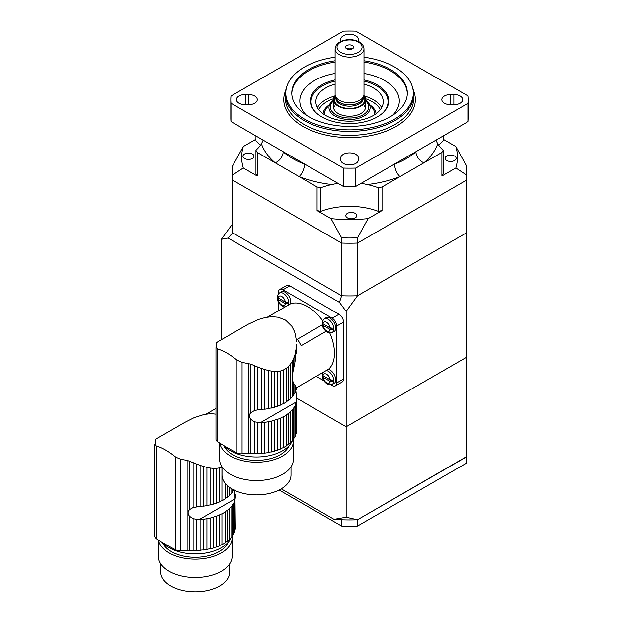 <?xml version="1.0" encoding="UTF-8"?>
<svg xmlns="http://www.w3.org/2000/svg" width="623" height="623" viewBox="0 0 623 623"><rect width="100%" height="100%" fill="white"/><g stroke="black" fill="none" stroke-linecap="round" stroke-linejoin="round"><path stroke-width="0.93" d="M363.988 84.128A33.697 19.453 180 0 1 373.379 87.952A33.697 19.453 180 0 1 383.246 101.705A33.697 19.453 180 0 1 349.55 121.166A33.697 19.453 180 0 1 315.853 101.705A33.697 19.453 180 0 1 335.104 84.128M363.988 81.099A38.509 22.233 180 0 1 376.783 85.982A38.509 22.233 180 0 1 388.059 101.705A38.509 22.233 180 0 1 383.215 112.498M315.877 112.498A38.509 22.233 180 0 1 311.041 101.705A38.509 22.233 180 0 1 335.104 81.099M333.5 99.61L333.5 106.946A16.05 9.267 0 0 0 338.203 113.495A16.05 9.267 0 0 0 355.686 115.504A16.05 9.267 0 0 0 365.592 106.946L365.592 99.61A16.05 9.267 180 0 1 349.55 108.877A16.05 9.267 180 0 1 333.5 99.61A16.05 9.267 180 0 1 335.229 95.436M333.663 108.262A16.05 9.267 180 0 1 334.901 105.785M364.198 105.785A16.05 9.267 180 0 1 365.436 108.262M294.858 385.271L294.858 393.292A40.098 23.152 0 0 0 295.761 391.252L295.761 386.517L293.745 383.433L293.745 395.122A40.098 23.152 0 0 1 292.242 397.03A5.467 3.154 0 0 0 290.598 398.72A40.098 23.152 0 0 1 288.542 400.457A5.467 3.154 0 0 0 286.416 401.952A40.098 23.152 0 0 1 283.2 403.813A5.467 3.154 0 0 0 280.607 405.043A40.098 23.152 0 0 1 277.601 406.227A5.467 3.154 0 0 0 274.673 407.177A40.098 23.152 0 0 1 271.363 408.042A5.467 3.154 0 0 0 268.194 408.688A40.098 23.152 0 0 1 264.666 409.202A5.467 3.154 0 0 0 261.356 409.521A40.098 23.152 0 0 1 260.398 409.584L257.727 409.841L257.727 367.048L254.371 365.678L254.371 410.612L257.727 409.841M296.307 387.257L296.307 389.344A40.098 23.152 0 0 0 296.408 388.791L296.556 387.685L295.761 386.517M257.727 422.62L257.727 453.567A40.098 23.152 0 0 0 261.356 453.412L261.356 422.62A40.098 23.152 180 0 1 260.398 422.682L254.371 421.81L250.921 419.435C248.865 417.067 248.865 414.786 250.921 412.59L254.371 410.612M254.371 365.678L250.921 364.167L250.921 412.59M257.727 367.048L261.356 368.403L261.356 409.521M261.356 368.403L264.666 369.494L264.666 409.202M264.666 369.494L268.194 370.451L268.194 408.688M268.194 370.451L271.363 371.082L271.363 408.042M271.363 371.082L274.673 371.44L274.673 407.177M274.673 371.44L277.601 371.425L277.601 406.227M277.601 371.425L280.607 370.965L280.607 405.043M280.607 370.965L283.2 370.101L283.2 403.813M283.2 370.101L286.416 368.248L286.416 401.952M286.416 368.248L288.542 366.379L288.542 400.457M288.542 366.379L290.598 363.918L290.598 398.72M290.598 363.918L292.242 361.301L292.242 397.03M293.745 383.433C292.008 380.56 292.008 375.428 293.745 368.022L293.745 358.163L292.242 361.301M294.858 393.292A5.467 3.154 0 0 0 293.745 395.122M296.307 389.344A5.467 3.154 0 0 0 295.761 390.317M283.878 319.202L285.801 320.315L278.372 317.271L272.204 316.702L265.554 317.465L258.638 319.443L248.336 324.17L217.902 341.7M293.745 358.163L294.858 355.055L294.858 362.524L295.761 357.213L295.699 350.617L296.307 348.226L296.307 352.641L296.462 344.169M296.307 352.641L295.761 354.651M294.858 362.524L293.745 368.022M296.556 387.685L328.508 369.244A38.026 21.953 60 0 0 329.769 332.962M322.278 324.832L297.381 339.216A38.026 21.953 60 0 1 301.135 345.718L326.039 331.343M267.477 317.115L290.528 303.814A38.026 21.953 60 0 1 322.745 320.798M218.151 341.56L217.248 342.214M217.248 342.12L216.703 342.627L217.248 342.12M216.703 342.627L216.43 346.193M216.796 345.197L216.43 343.203L216.469 346.084M293.745 408.221A5.467 3.154 180 0 1 294.858 406.391A40.098 23.152 180 0 0 295.761 404.358L295.761 435.15A40.098 23.152 0 0 1 294.858 437.182A5.467 3.154 0 0 0 293.745 439.013L293.745 408.221A40.098 23.152 180 0 1 292.242 410.136L292.242 440.92A5.467 3.154 0 0 0 290.598 442.61L290.598 411.826A40.098 23.152 180 0 1 288.542 413.555L288.542 444.347A5.467 3.154 0 0 0 286.416 445.85L286.416 415.058A40.098 23.152 180 0 1 283.2 416.912L283.2 447.703A5.467 3.154 0 0 0 280.607 448.934L280.607 418.142A40.098 23.152 180 0 1 277.601 419.326L277.601 450.118A5.467 3.154 0 0 0 274.673 451.068L274.673 420.276A40.098 23.152 180 0 1 271.363 421.14L271.363 451.932A5.467 3.154 0 0 0 268.194 452.578L268.194 421.787A40.098 23.152 180 0 1 264.666 422.308L264.666 453.092A5.467 3.154 0 0 0 261.356 453.412M294.858 406.391L294.858 437.182M295.769 390.286L296.54 397.458L296.579 431.139A40.098 23.152 0 0 1 296.307 433.234A5.467 3.154 0 0 0 295.761 434.208M296.579 400.192L296.408 401.89A40.098 23.152 180 0 1 296.307 402.442L296.307 433.234M296.54 397.458L296.54 400.098M296.54 341.334L295.567 335.976M295.52 335.423L294.586 331.638L291.821 326.265L285.801 320.315M219.794 443.101A36.905 21.307 0 0 0 258.397 462.196A36.905 21.307 0 0 0 293.41 440.913A36.905 21.307 0 0 0 293.34 439.581M219.6 442.976L219.6 459.252A36.905 21.307 0 0 0 256.505 480.567A36.905 21.307 0 0 0 293.41 459.252L293.41 440.913M291.003 466.822L291.003 474.975A34.499 19.92 180 0 1 256.505 494.896A34.499 19.92 180 0 1 222.006 474.975L222.006 466.822M289.251 445.5A33.697 19.453 180 0 1 256.559 460.366A33.697 19.453 180 0 1 223.782 445.562M223.852 445.601A36.905 21.307 0 0 0 230.409 450.74A36.905 21.307 0 0 0 266.34 456.207A36.905 21.307 0 0 0 292.296 440.858M216.82 345.142L216.033 347.346L217.591 348.942L217.591 441.684A224.615 129.685 0 0 0 237.02 452.898A6.417 3.707 0 0 0 242.067 453.801L248.39 453.342A9.625 5.56 0 0 1 250.921 453.357A40.098 23.152 0 0 0 254.371 453.552L254.371 421.81M215.979 347.611L215.979 439.231A6.417 3.707 0 0 0 217.591 441.684M250.921 364.167L242.067 362.376L237.02 360.156C230.16 354.534 223.68 350.796 217.591 348.942M257.727 453.567A5.467 3.154 0 0 0 254.371 453.552M261.356 422.62A5.467 3.154 180 0 1 264.666 422.308M264.666 453.092A40.098 23.152 0 0 0 268.194 452.578M268.194 421.787A5.467 3.154 180 0 1 271.363 421.14M271.363 451.932A40.098 23.152 0 0 0 274.673 451.068M274.673 420.276A5.467 3.154 180 0 1 277.601 419.326M277.601 450.118A40.098 23.152 0 0 0 280.607 448.934M280.607 418.142A5.467 3.154 180 0 1 283.2 416.912M283.2 447.703A40.098 23.152 0 0 0 286.416 445.85M286.416 415.058A5.467 3.154 180 0 1 288.542 413.555M288.542 444.347A40.098 23.152 0 0 0 290.598 442.61M290.598 411.826A5.467 3.154 180 0 1 292.242 410.136M292.242 440.92A40.098 23.152 0 0 0 293.745 439.013M295.761 351.543L294.858 355.055M295.761 404.358A5.467 3.154 180 0 1 295.699 403.891A5.467 3.154 180 0 1 296.307 402.442M296.579 344.62L296.307 348.226M336.724 326.07A6.417 3.707 -120 0 0 332.191 318.213L338.998 314.28A6.417 3.707 60 0 1 343.538 322.146L336.724 326.07L336.724 382.935L343.538 379.002A6.417 3.707 60 0 1 342.206 381.946L335.4 385.871A6.417 3.707 -120 0 0 336.724 382.935M343.538 322.146L343.538 379.002M335.4 385.871A6.417 3.707 -120 0 1 332.191 385.559L330.868 384.796M323.874 380.754L316.219 376.339M332.191 318.213L282.943 289.781A6.417 3.707 -120 0 0 279.735 289.461A6.417 3.707 -120 0 0 278.403 292.405L278.403 293.924M278.403 301.999L278.403 310.807M338.998 314.28L289.75 285.856L282.943 289.781M279.735 289.461L286.541 285.536A6.417 3.707 60 0 1 289.75 285.856M330.276 329.559L322.979 325.346A5.249 3.029 -120 0 0 326.631 330.953A5.249 3.029 -120 0 0 330.276 329.559L333.414 329.801A7.733 4.462 -120 0 0 333.414 328.228L330.276 327.986L322.979 323.773L322.566 321.959M330.034 318.151A8.021 4.634 -120 0 0 325.782 317.909L324.147 319.101A7.811 4.509 60 0 1 328.282 319.334A7.811 4.509 60 0 1 333.445 326.436A7.811 4.509 60 0 1 331.942 332.596L333.788 331.779A8.021 4.634 -120 0 0 335.338 325.447A8.021 4.634 -120 0 0 330.034 318.151M322.558 323.454A7.733 4.462 -120 0 0 322.566 323.532L322.216 324.373L322.979 325.346M333.414 329.801L322.566 323.532M330.276 381.44L322.979 377.226A5.249 3.029 -120 0 0 326.631 382.834A5.249 3.029 -120 0 0 330.276 381.44L333.414 381.681A7.733 4.462 -120 0 0 333.414 380.108L330.276 379.866L322.979 375.653L322.566 373.839M326.327 370.498A7.811 4.509 60 0 1 328.282 371.215A7.811 4.509 60 0 1 333.445 378.317A7.811 4.509 60 0 1 331.942 384.477L333.788 383.659A8.021 4.634 -120 0 0 335.338 377.328A8.021 4.634 -120 0 0 330.034 370.031A8.021 4.634 -120 0 0 328.321 369.346M322.558 375.334A7.733 4.462 -120 0 0 322.566 375.412L322.216 376.253L322.979 377.226M333.414 381.681L322.566 375.412M285.35 303.619L278.053 299.406A5.249 3.029 -120 0 0 281.697 305.013A5.249 3.029 -120 0 0 285.35 303.619L288.488 303.86A7.733 4.462 -120 0 0 288.488 302.287L285.35 302.046L278.053 297.833L277.632 296.018M290.528 303.814A8.021 4.634 -120 0 0 285.1 292.21A8.021 4.634 -120 0 0 280.848 291.969L279.221 293.16A7.811 4.509 60 0 1 283.356 293.394A7.811 4.509 60 0 1 288.535 304.959M277.624 297.514A7.733 4.462 -120 0 0 277.632 297.592L277.29 298.433L278.053 299.406M288.488 303.86L277.632 297.592M320.923 187.718A97.881 56.514 180 0 1 317.076 186.986L317.076 210.574A97.881 56.514 0 0 0 320.923 211.298L320.923 187.718A52.153 30.106 180 0 1 331.927 184.548L337.814 183.24M263.163 140.136L261.434 143.851A52.153 30.106 180 0 1 255.944 150.205L255.944 173.786A97.881 56.514 0 0 0 257.206 176.005L257.206 152.425L317.076 186.986M443.155 150.205A97.881 56.514 180 0 1 441.886 152.425L441.886 176.005A97.881 56.514 0 0 0 443.155 173.786L443.155 150.205A52.153 30.106 180 0 1 437.665 143.851L435.929 140.136M361.285 183.24L367.173 184.548A52.153 30.106 180 0 1 378.177 187.718L378.177 211.298A97.881 56.514 0 0 0 382.024 210.574L382.024 186.986L441.886 152.425M382.024 186.986A97.881 56.514 180 0 1 378.177 187.718M257.206 152.425A97.881 56.514 180 0 1 255.944 150.205M260.336 145.471A52.153 30.106 0 0 0 255.944 140.736L255.944 135.97M468.13 96.012L355.78 31.15A118.744 68.553 0 0 0 343.32 31.15L230.969 96.012A118.744 68.553 0 0 0 230.806 99.61A118.744 68.553 0 0 0 230.969 103.208L343.32 168.07L343.32 186.417A118.744 68.553 0 0 0 355.78 186.417L355.78 168.07L468.13 103.208L468.13 121.555A118.744 68.553 0 0 0 468.294 117.949L468.294 99.61A118.744 68.553 0 0 0 468.13 96.012M355.78 186.417L468.13 121.555M230.806 99.61L230.806 117.949A118.744 68.553 0 0 0 230.969 121.555L230.969 103.208M230.969 121.555L343.32 186.417M443.155 139.241L455.818 146.553L466.417 165.773A117.14 67.627 180 0 1 466.689 170.359A117.14 67.627 180 0 1 466.417 174.946L466.417 232.854L357.493 295.746A117.14 67.627 180 0 1 341.606 295.746L339.465 302.365L228.018 238.025L221.336 239.318L232.683 223.688A117.14 67.627 180 0 0 232.683 232.854L341.606 295.746A117.14 67.627 0 0 0 357.493 295.746L346.147 311.375L339.465 302.365M257.206 176.005L243.281 167.961L232.683 174.946A117.14 67.627 180 0 1 232.41 170.359A117.14 67.627 180 0 1 232.683 165.773L243.281 146.553L255.944 139.241M382.024 210.574L368.092 218.611L357.493 237.83A117.14 67.627 180 0 1 341.606 237.83L341.606 243.071L232.683 180.187L232.683 174.946M341.606 237.83L331.008 218.611L317.076 210.574M281.238 488.86L334.037 519.341L346.147 517.254L357.493 519.784L466.682 456.534L466.682 357.166L346.147 426.763L296.54 398.12L346.147 426.763L466.682 357.166L466.682 228.618A117.14 67.627 180 0 1 466.417 232.854L357.493 295.746L357.493 243.071L466.417 180.187L357.493 243.071L357.493 237.83M466.417 174.946L455.818 167.961L441.886 176.005M245.252 94.517A8.823 5.093 0 0 0 236.421 99.61A8.823 5.093 0 0 0 245.252 104.703L245.252 94.517L248.46 94.517A8.823 5.093 0 0 1 257.283 99.61A8.823 5.093 0 0 1 248.46 104.703L248.46 94.517M245.252 104.703L248.46 104.703M340.726 159.831L340.726 157.977A8.823 5.093 0 0 1 349.55 152.876A8.823 5.093 0 0 1 358.373 157.977L358.373 159.831A8.823 5.093 0 0 1 349.55 164.924A8.823 5.093 0 0 1 340.726 159.831L340.726 157.977M453.848 104.703L453.848 94.517A8.823 5.093 0 0 1 462.679 99.61A8.823 5.093 0 0 1 453.848 104.703L450.639 104.703L450.639 94.517A8.823 5.093 0 0 0 441.816 99.61A8.823 5.093 0 0 0 450.639 104.703M453.848 94.517L450.639 94.517M358.373 39.397L358.373 41.243L358.373 39.397A8.823 5.093 0 0 0 349.55 34.296A8.823 5.093 0 0 0 340.726 39.397L340.726 41.243A8.823 5.093 0 0 0 340.734 41.476M343.32 168.07A118.744 68.553 0 0 0 355.78 168.07M468.13 103.208A118.744 68.553 0 0 0 468.294 99.61M466.682 232.909L466.417 232.854A117.14 67.627 0 0 0 466.689 228.267L466.689 175.6A117.14 67.627 180 0 1 466.417 180.187A117.14 67.627 0 0 0 466.689 175.6L466.689 170.359M357.493 243.071A117.14 67.627 180 0 1 341.606 243.071L341.606 295.746L232.683 232.854L232.683 180.187A117.14 67.627 180 0 1 232.41 175.6A117.14 67.627 0 0 0 232.683 180.187L341.606 243.071A117.14 67.627 0 0 0 357.493 243.071M335.104 57.207A63.756 36.812 0 0 0 286.946 86.083A63.756 36.812 0 0 0 304.468 119.086A63.756 36.812 0 0 0 379.438 125.573A63.756 36.812 0 0 0 412.146 86.083A63.756 36.812 0 0 0 363.988 57.207M363.988 60.766A57.768 33.354 180 0 1 390.395 69.48A57.768 33.354 180 0 1 407.317 93.061A57.768 33.354 180 0 1 349.55 126.414A57.768 33.354 180 0 1 291.782 93.061A57.768 33.354 180 0 1 335.104 60.766M412.146 86.083L412.574 87.352A64.185 37.061 180 0 1 413.734 94.369A64.185 37.061 180 0 1 374.112 128.603A64.185 37.061 180 0 1 304.164 120.574A64.185 37.061 180 0 1 285.365 94.369A64.185 37.061 180 0 1 286.525 87.352L286.946 86.083M363.988 79.884A39.187 22.623 180 0 1 377.258 84.923A39.187 22.623 180 0 1 388.433 103.745A39.187 22.623 180 0 1 349.55 123.549A39.187 22.623 180 0 1 310.667 103.745A39.187 22.623 180 0 1 335.104 79.884M311.041 101.705L311.041 104.064A38.509 22.233 0 0 0 311.095 105.287M388.004 105.287A38.509 22.233 0 0 0 388.059 104.064L388.059 101.705M443.155 135.97L443.155 140.736A52.153 30.106 0 0 0 438.763 145.471M455.818 167.961A107.872 62.277 0 0 0 455.818 146.553M454.517 156.03A5.506 3.177 0 0 0 446.87 155.952A5.506 3.177 0 0 0 445.118 158.281A5.506 3.177 0 0 0 450.624 161.458A5.506 3.177 0 0 0 456.129 158.281A5.506 3.177 0 0 0 454.517 156.03M378.177 211.298A52.153 30.106 0 0 0 320.923 211.298M331.008 218.611A107.872 62.277 0 0 0 368.092 218.611M355.203 213.37A5.506 3.177 0 0 0 349.207 212.677A5.506 3.177 0 0 0 345.804 215.613A5.506 3.177 0 0 0 351.31 218.79A5.506 3.177 0 0 0 356.823 215.613A5.506 3.177 0 0 0 355.203 213.37M243.281 146.553A107.872 62.277 0 0 0 243.281 167.961M252.37 153.99A5.506 3.177 0 0 0 246.365 153.305A5.506 3.177 0 0 0 242.962 156.241A5.506 3.177 0 0 0 246.28 159.153A5.506 3.177 0 0 0 252.229 158.569A5.506 3.177 0 0 0 253.982 156.241A5.506 3.177 0 0 0 252.37 153.99M282.663 151.397A80.235 46.32 0 0 0 283.154 151.825C288.932 156.84 296.05 160.944 304.507 164.145A9.625 4.416 -68.6 0 1 299.095 176.605A89.86 51.88 180 0 0 331.927 184.548M393.853 164.433A80.235 46.32 0 0 0 394.593 164.145C403.073 160.929 410.191 156.817 415.938 151.825A9.625 6.503 -130.4 0 0 423.905 162.805A89.86 51.88 180 0 0 437.665 143.851M340.726 41.243L340.726 39.397M283.154 151.825A9.625 6.503 -49.6 0 1 275.187 162.805A89.86 51.88 180 0 1 261.434 143.851M394.593 164.145A9.625 4.416 -111.4 0 0 399.997 176.605A89.86 51.88 180 0 1 367.173 184.548M363.871 95.436A16.05 9.267 180 0 1 365.592 99.61M346.715 48.843A4.011 2.313 180 0 1 345.89 48.15A4.011 2.313 180 0 1 349.55 44.887A4.011 2.313 180 0 1 353.21 48.15A4.011 2.313 180 0 1 346.715 48.843M363.988 48.773L363.988 94.369A14.438 8.34 180 0 1 363.777 95.786A14.438 8.34 180 0 1 353.919 102.32A14.438 8.34 180 0 1 339.34 100.264A14.438 8.34 180 0 1 335.314 95.786A14.438 8.34 180 0 1 335.104 94.369L335.104 48.773C336.778 42.029 338.079 43.774 340.197 41.749C346.372 38.953 352.563 38.93 358.77 41.679C361.799 43.003 363.544 45.37 363.988 48.773A14.438 8.34 180 0 1 355.079 56.483A14.438 8.34 180 0 1 339.34 54.668A14.438 8.34 180 0 1 335.104 48.773M351.863 49.092A2.406 1.386 0 0 0 349.55 48.08A2.406 1.386 0 0 0 347.229 49.092M221.336 339.714L221.336 239.318M346.147 517.254L346.147 311.375M228.018 238.025L232.683 232.854A117.14 67.627 0 0 1 232.41 228.267L232.41 170.359M334.037 519.341A117.14 67.627 0 0 0 357.493 519.784L357.493 526.077L466.417 463.185A117.14 67.627 0 0 0 466.689 458.598L466.689 452.314A117.14 67.627 0 0 0 466.682 451.963M196.455 519.574L196.455 550.522A40.098 23.152 0 0 0 200.084 550.366L200.084 519.574A40.098 23.152 180 0 1 199.126 519.637L193.099 518.757L189.649 516.389C187.593 514.022 187.593 511.74 189.649 509.544L193.099 507.566L199.126 506.538A40.098 23.152 0 0 0 200.084 506.476L200.084 465.358L196.455 464.003L196.455 506.795M155.158 443.148L155.158 440.157L155.548 442.096L154.761 444.3L156.318 445.897C162.416 447.742 168.888 451.488 175.748 457.111L180.795 459.33L187.118 460.327L193.099 462.632L193.099 507.566M193.099 462.632L196.455 464.003M200.084 465.358L203.402 466.448L203.402 506.156A5.467 3.154 0 0 0 200.084 506.476M203.402 506.156A40.098 23.152 0 0 0 206.922 505.635L206.922 467.406L203.402 466.448M206.922 467.406L210.091 468.037L210.091 504.996A5.467 3.154 0 0 0 206.922 505.635M210.091 504.996A40.098 23.152 0 0 0 213.409 504.132L213.409 468.395L210.091 468.037M213.409 468.395L216.329 468.371L216.329 503.182A5.467 3.154 0 0 0 213.409 504.132M216.329 503.182A40.098 23.152 0 0 0 219.335 501.998L219.335 467.92L216.329 468.371M219.335 467.92L221.936 467.055L221.936 500.767A5.467 3.154 0 0 0 219.335 501.998M221.936 500.767A40.098 23.152 0 0 0 225.144 498.906L225.144 483.284M227.278 485.558L227.278 497.411A5.467 3.154 0 0 0 225.144 498.906M227.278 497.411A40.098 23.152 0 0 0 229.326 495.674L229.326 487.248M230.977 488.377L230.977 493.984A5.467 3.154 0 0 0 229.326 495.674M230.977 493.984A40.098 23.152 0 0 0 232.472 492.077L232.472 489.273M233.586 490.246A5.467 3.154 0 0 0 232.472 492.077M206.205 414.069L215.979 408.431M156.879 438.514L155.976 439.168M155.976 439.067L155.431 439.581L155.976 439.067M155.197 443.039L155.431 439.581M232.472 505.175A5.467 3.154 180 0 1 233.586 503.345A40.098 23.152 180 0 0 234.489 501.313L234.489 532.097A40.098 23.152 0 0 1 233.586 534.137A5.467 3.154 0 0 0 232.472 535.967L232.472 505.175A40.098 23.152 180 0 1 230.977 507.091L230.977 537.875A5.467 3.154 0 0 0 229.326 539.565L229.326 508.781A40.098 23.152 180 0 1 227.278 510.51L227.278 541.301A5.467 3.154 0 0 0 225.144 542.797L225.144 512.013A40.098 23.152 180 0 1 221.936 513.866L221.936 544.658A5.467 3.154 0 0 0 219.335 545.888L219.335 515.096A40.098 23.152 180 0 1 216.329 516.28L216.329 547.072A5.467 3.154 0 0 0 213.409 548.022L213.409 517.23A40.098 23.152 180 0 1 210.091 518.095L210.091 548.886A5.467 3.154 0 0 0 206.922 549.533L206.922 518.741A40.098 23.152 180 0 1 203.402 519.263L203.402 550.047A5.467 3.154 0 0 0 200.084 550.366M233.586 503.345L233.586 534.137M234.91 489.958L235.307 528.094A40.098 23.152 0 0 1 235.035 530.189A5.467 3.154 0 0 0 234.489 531.162M235.307 497.146L235.136 498.844A40.098 23.152 180 0 1 235.035 499.397L235.035 530.189M235.268 494.413L235.268 497.053M215.979 414.163L210.932 413.656L204.289 414.42L194.01 417.729L184.501 422.558L156.63 438.654M158.522 540.048A36.905 21.307 0 0 0 197.125 559.15A36.905 21.307 0 0 0 232.138 537.867A36.905 21.307 0 0 0 232.068 536.528M158.328 539.931L158.328 556.207A36.905 21.307 0 0 0 195.233 577.521A36.905 21.307 0 0 0 232.138 556.207L232.138 537.867M229.731 563.776L229.731 571.93A34.499 19.92 180 0 1 195.233 591.85A34.499 19.92 180 0 1 160.734 571.93L160.734 563.776M227.979 542.454A33.697 19.453 180 0 1 195.287 557.32A33.697 19.453 180 0 1 162.51 542.516M162.58 542.555A36.905 21.307 0 0 0 169.137 547.695A36.905 21.307 0 0 0 205.068 553.162A36.905 21.307 0 0 0 231.032 537.813M154.706 444.565L154.706 536.177A6.417 3.707 0 0 0 156.318 538.638A224.615 129.685 0 0 0 175.748 549.852A6.417 3.707 0 0 0 180.795 550.755L187.118 550.296A9.625 5.56 0 0 1 189.649 550.311A40.098 23.152 0 0 0 193.099 550.498L193.099 518.757M196.455 550.522A5.467 3.154 0 0 0 193.099 550.498M200.084 519.574A5.467 3.154 180 0 1 203.402 519.263M203.402 550.047A40.098 23.152 0 0 0 206.922 549.533M206.922 518.741A5.467 3.154 180 0 1 210.091 518.095M210.091 548.886A40.098 23.152 0 0 0 213.409 548.022M213.409 517.23A5.467 3.154 180 0 1 216.329 516.28M216.329 547.072A40.098 23.152 0 0 0 219.335 545.888M219.335 515.096A5.467 3.154 180 0 1 221.936 513.866M221.936 544.658A40.098 23.152 0 0 0 225.144 542.797M225.144 512.013A5.467 3.154 180 0 1 227.278 510.51M227.278 541.301A40.098 23.152 0 0 0 229.326 539.565M229.326 508.781A5.467 3.154 180 0 1 230.977 507.091M230.977 537.875A40.098 23.152 0 0 0 232.472 535.967M234.489 501.313A5.467 3.154 180 0 1 234.427 500.845A5.467 3.154 180 0 1 235.035 499.397M279.143 490.013L341.606 526.077A117.14 67.627 0 0 0 357.493 526.077M466.417 463.185L466.417 456.9L357.493 519.784A117.14 67.627 0 0 1 341.606 519.784L341.606 526.077M370.148 105.092A26.602 15.357 180 0 1 376.082 113.698M323.018 113.698A26.602 15.357 180 0 1 328.952 105.092M380.349 109.601A32.092 18.526 0 0 0 372.243 101.705A32.092 18.526 0 0 0 365.522 98.738M333.57 98.738A32.092 18.526 0 0 0 318.75 109.601M364.338 96.02A33.697 19.453 180 0 1 373.379 99.742A33.697 19.453 180 0 1 381.658 107.6M317.434 107.6A33.697 19.453 180 0 1 334.761 96.02M333.5 100.871A19.188 11.082 0 0 0 335.984 114.78A19.188 11.082 0 0 0 361.659 115.543A19.188 11.082 0 0 0 365.592 100.871M365.592 100.124L368.333 102.756A20.582 11.884 180 0 1 361.215 117.389A20.582 11.884 180 0 1 334.995 116.003A20.582 11.884 180 0 1 330.766 102.756L326.538 108.215A25.208 14.555 0 0 0 324.349 114.624M374.75 114.624A25.208 14.555 0 0 0 372.562 108.215L368.333 102.756M237.02 360.156L237.02 452.898M242.067 362.376L242.067 453.801M248.39 363.373L248.39 453.342M250.921 419.435L250.921 453.357M296.408 401.89L260.398 422.682M330.276 327.986A5.249 3.029 -120 0 0 326.631 322.379A5.249 3.029 -120 0 0 322.979 323.773M330.276 379.866A5.249 3.029 -120 0 0 326.631 374.259A5.249 3.029 -120 0 0 322.979 375.653M285.35 302.046A5.249 3.029 -120 0 0 281.697 296.439A5.249 3.029 -120 0 0 278.053 297.833M413.353 90.358A65.789 37.98 180 0 1 381.992 132.652A65.789 37.98 180 0 1 303.027 126.469A65.789 37.98 180 0 1 285.739 90.358M285.365 94.369L285.365 98.302A64.185 37.061 0 0 0 304.164 124.507A64.185 37.061 0 0 0 374.112 132.535A64.185 37.061 0 0 0 413.734 98.302L413.734 94.369M392.63 115.278A49.747 28.72 0 0 0 384.726 80.616A49.747 28.72 0 0 0 363.988 73.436M335.104 73.436A49.747 28.72 0 0 0 306.469 115.278M363.988 62.074A57.768 33.354 180 0 1 390.395 70.788A57.768 33.354 180 0 1 407.302 93.715M291.79 93.715A57.768 33.354 180 0 1 335.104 62.074M415.938 151.825A80.235 46.32 0 0 0 416.437 151.397M304.507 164.145A80.235 46.32 0 0 0 305.239 164.433M363.653 96.222A15.279 8.823 180 0 1 358.046 106.938A15.279 8.823 180 0 1 338.748 105.848A15.279 8.823 180 0 1 335.447 96.222M363.123 97.99A13.675 7.897 180 0 1 354.02 104.508A13.675 7.897 180 0 1 339.878 102.631A13.675 7.897 180 0 1 335.976 97.99M335.875 97.663L335.875 98.302A13.675 7.897 0 0 0 339.878 103.885A13.675 7.897 0 0 0 354.783 105.591A13.675 7.897 0 0 0 363.217 98.302L363.217 97.663M340.695 52.316A12.515 7.227 0 0 0 361.636 49.077A12.515 7.227 0 0 0 346.31 40.222A12.515 7.227 0 0 0 340.695 52.316M335.314 95.786L336.062 98.27A13.69 7.904 0 0 0 339.87 102.522A13.69 7.904 0 0 0 353.693 104.462A13.69 7.904 0 0 0 363.038 98.27L363.777 95.786M189.649 461.121L189.649 509.544M156.318 445.897L156.318 538.638M175.748 457.111L175.748 549.852M180.795 459.33L180.795 550.755M187.118 460.327L187.118 550.296M189.649 516.389L189.649 550.311M235.136 498.844L199.126 519.637M330.766 102.756L333.5 100.124M322.216 322.597C322.021 321.927 322.667 320.759 324.147 319.101M322.216 324.373C322.434 327.215 324.077 329.801 327.161 332.129C327.939 332.923 329.536 333.087 331.942 332.596M322.216 374.478L322.815 372.523M322.216 376.253C322.434 379.096 324.077 381.681 327.161 384.009C327.939 384.804 329.536 384.967 331.942 384.477M277.29 296.657C277.095 295.987 277.733 294.819 279.221 293.16M277.29 298.433C277.5 301.275 279.151 303.86 282.227 306.189L284.945 307.03M215.979 402.863L215.979 401.843"/></g></svg>
